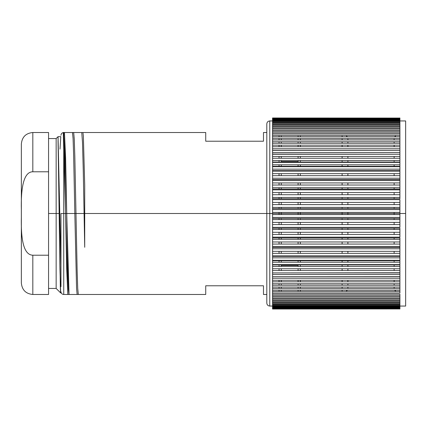<?xml version="1.0" encoding="UTF-8"?>
<svg xmlns="http://www.w3.org/2000/svg" width="427" height="427" viewBox="0 0 427 427"><rect width="100%" height="100%" fill="white"/><g stroke="black" fill="none" stroke-linecap="round" stroke-linejoin="round"><path stroke-width="0.64" d="M298.099 291.422L298.099 290.125M298.099 288.422L298.099 287.035M298.099 285.22L298.099 283.741M298.099 281.82L298.099 280.256M298.099 270.537L298.099 268.748M298.099 266.448L298.099 264.916M298.099 262.215L298.099 260.705M298.099 256.36L298.099 255.88M298.099 253.355L298.099 251.338M298.099 244.068L298.099 241.965M298.099 239.285L298.099 237.935M298.099 234.439L298.099 232.277M298.099 229.534L298.099 228.269M298.099 224.581L298.099 222.387M298.099 219.601L298.099 218.443M298.099 214.605L298.099 213.5L300.32 213.5L298.099 213.5L298.099 212.395M281.254 212.395L281.254 213.5L279.044 213.5L281.254 213.5L281.254 214.605M281.254 218.443L281.254 219.601M281.254 222.387L281.254 224.581M281.254 228.269L281.254 229.534M281.254 232.277L281.254 234.439M281.254 237.935L281.254 239.285M281.254 241.965L281.254 244.068M281.254 251.338L281.254 253.355M281.254 255.88L281.254 256.36M281.254 260.705L281.254 262.215M281.254 264.916L281.254 266.448M281.254 268.748L281.254 270.537M281.254 280.256L281.254 281.82M281.254 283.741L281.254 285.22M281.254 287.035L281.254 288.422M281.254 290.125L281.254 291.422M60.965 291.71C61.13 293.397 62.054 294.326 63.74 294.486L63.74 213.5L266.811 213.5L63.74 213.5L63.74 132.514L63.74 213.5L60.965 213.5L63.74 213.5L63.74 294.486L205.723 294.486L205.723 285.786L263.48 285.786L205.723 285.786C205.723 297.309 205.723 297.309 205.723 285.786M266.811 294.486L263.48 294.486L263.48 285.786M298.099 208.557L298.099 207.399M298.099 204.613L298.099 202.419M298.099 198.731L298.099 197.466M298.099 194.723L298.099 192.561M298.099 189.065L298.099 187.715M298.099 185.035L298.099 182.932M298.099 175.662L298.099 173.645M298.099 171.12L298.099 170.64M298.099 166.295L298.099 164.785M298.099 162.084L298.099 160.552M298.099 158.252L298.099 156.463M298.099 146.744L298.099 145.18M298.099 143.258L298.099 141.78M298.099 139.965L298.099 138.578M298.099 136.875L298.099 135.578M281.254 135.578L281.254 136.875M281.254 138.578L281.254 139.965M281.254 141.78L281.254 143.258M281.254 145.18L281.254 146.744M281.254 156.463L281.254 158.252M281.254 160.552L281.254 162.084M281.254 164.785L281.254 166.295M281.254 170.64L281.254 171.12M281.254 173.645L281.254 175.662M281.254 182.932L281.254 185.035M281.254 187.715L281.254 189.065M281.254 192.561L281.254 194.723M281.254 197.466L281.254 198.731M281.254 202.419L281.254 204.613M281.254 207.399L281.254 208.557M60.965 135.29C61.13 133.603 62.054 132.674 63.74 132.514L205.723 132.514L205.723 141.214L263.48 141.214L263.48 132.514L266.811 132.514M205.723 141.214C205.723 129.691 205.723 129.691 205.723 141.214L263.48 141.214M61.04 292.351L60.698 292.938L60.506 291.534L60.319 287.056L59.204 213.5L56.15 213.5L56.15 288.433L56.15 213.5L59.204 213.5L58.04 140.691L60.965 265.274L60.965 286.65L60.965 213.5M281.254 213.5L298.099 213.5L281.254 213.5M272.554 309.015L399.912 308.94L272.554 309.015L272.554 306.047L269.773 306.058C267.975 305.881 266.987 304.894 266.811 303.095L266.811 213.5L269.773 213.5L269.773 306.058L269.773 213.5L266.811 213.5L266.811 123.905C266.987 122.106 267.975 121.119 269.773 120.942L269.773 213.5L269.773 120.942L272.554 120.942L272.554 117.985L399.912 118.06L272.554 117.985M279.044 212.395L279.044 213.5L269.773 213.5L272.554 213.5L272.554 214.605L272.554 120.302L399.912 120.302L399.912 120.953L272.554 120.953L399.912 120.953L399.912 119.843L272.554 119.843L272.554 120.254L272.554 119.336L399.912 119.336L399.912 119.843L399.912 118.989L272.554 118.989L272.554 118.396L399.912 118.626L399.912 118.989L399.912 118.396L272.554 118.178L399.912 118.396L399.912 117.985M272.554 251.338L272.554 248.76L399.912 248.76L399.912 251.338L272.554 251.338L272.554 253.355L272.554 244.068L399.912 244.068L399.912 239.285L399.912 241.965L272.554 241.965L272.554 244.068L272.554 239.285L399.912 239.285L399.912 237.935L272.554 237.935L272.554 239.285L272.554 234.439L399.912 234.439L399.912 229.534L399.912 232.277L272.554 232.277L272.554 234.439L272.554 229.534L399.912 229.534L399.912 228.269L272.554 228.269L272.554 229.534L272.554 224.581L399.912 224.581L399.912 219.601L399.912 222.387L272.554 222.387L272.554 224.581L272.554 219.601L399.912 219.601L399.912 218.443L272.554 218.443L272.554 219.601L272.554 214.605L399.912 214.605L399.912 217.396L272.554 217.396L272.554 214.605M272.554 255.88L272.554 253.355L399.912 253.355L399.912 255.88L272.554 255.88L272.554 253.355M272.554 303.997L272.554 303.063L399.912 303.063L399.912 303.997L272.554 303.997L272.554 304.681L272.554 301.206L399.912 301.206L399.912 299.103L399.912 300.309L272.554 300.309L272.554 301.206L272.554 299.103L399.912 299.103L399.912 298.099L272.554 298.099L272.554 296.77L399.912 296.77L399.912 298.099L272.554 298.099L272.554 299.103L272.554 291.422L399.912 291.422L399.912 288.422L399.912 290.125L272.554 290.125L272.554 291.422L272.554 288.422L399.912 288.422L399.912 285.22L399.912 287.035L272.554 287.035L272.554 288.422L272.554 285.22L399.912 285.22L399.912 281.82L399.912 283.741L272.554 283.741L272.554 285.22L272.554 281.82L399.912 281.82L399.912 278.233L399.912 280.256L272.554 280.256L272.554 281.82L272.554 278.233L399.912 278.233L399.912 274.465L399.912 276.589L272.554 276.669L272.554 274.465L399.912 274.465L399.912 270.537L399.912 272.752L272.554 272.912L272.554 270.537L399.912 270.537L399.912 266.448L399.912 268.748L272.554 268.748L272.554 270.537L272.554 266.448L399.912 266.448L399.912 264.916L272.554 264.916L272.554 266.448L272.554 262.215L399.912 262.215L399.912 260.705L272.554 260.705L272.554 262.215L272.554 256.36L399.912 256.36L399.912 246.699L272.554 246.699L272.554 244.068M399.912 309.015L399.912 308.374L399.912 308.822L272.554 308.822L399.912 308.604L399.912 308.011L399.912 308.374L272.554 308.374L272.554 308.011L399.912 308.011L399.912 306.746L399.912 307.664L272.554 307.664L272.554 307.157L399.912 307.157L399.912 306.047L272.554 306.047L399.912 306.047L399.912 306.698L272.554 306.698L272.554 304.681L399.912 304.681L399.912 305.47L272.554 305.47L272.554 304.681M272.554 280.256L272.554 276.669L399.912 276.669L399.912 278.233L272.554 278.233L272.554 276.669M272.554 276.589L272.554 272.912L399.912 272.912L399.912 274.465L272.554 274.465L272.554 272.912M272.554 209.604L399.912 209.604L399.912 212.395L272.554 212.395L272.554 208.557L399.912 208.557L399.912 209.604L272.554 209.604M272.554 204.613L399.912 204.613L399.912 207.399L272.554 207.399L272.554 204.613M272.554 218.443L272.554 217.396L399.912 217.396L399.912 218.443L399.912 199.649L272.554 199.649L399.912 199.649L399.912 202.419L272.554 202.419L272.554 198.731L399.912 198.731L399.912 197.466L272.554 197.466L272.554 194.723L399.912 194.723L399.912 197.466L399.912 192.561L272.554 192.561L272.554 189.844L399.912 189.844L399.912 192.561L399.912 187.715L272.554 187.715L272.554 185.035L399.912 185.035L399.912 187.715L399.912 182.932L272.554 182.932L272.554 180.301L399.912 180.301L399.912 182.932L399.912 178.24L272.554 178.24L272.554 175.662L399.912 175.662L399.912 178.24L399.912 173.645L272.554 173.645L272.554 171.12L399.912 171.12L399.912 173.645L399.912 169.156L272.554 169.156L272.554 166.701L399.912 166.701L399.912 169.156L399.912 164.785L272.554 164.785L272.554 162.404L399.912 162.404L399.912 164.785L399.912 160.552L272.554 160.552L272.554 158.252L399.912 158.252L399.912 160.552L399.912 156.463L272.554 156.463L272.554 154.248L399.912 154.248L399.912 156.463L399.912 152.535L272.554 152.535L272.554 150.411L399.912 150.411L399.912 152.535L399.912 148.767L272.554 148.767L272.554 146.744L399.912 146.744L399.912 148.767L399.912 145.18L272.554 145.18L272.554 143.258L399.912 143.258L399.912 145.18L399.912 141.78L272.554 141.78L272.554 139.965L399.912 139.965L399.912 141.78L399.912 138.578L272.554 138.578L272.554 136.875L399.912 136.875L399.912 138.578L399.912 135.578L272.554 135.578L272.554 133.998L399.912 133.998L399.912 135.578L399.912 132.797L272.554 132.797L272.554 131.335L399.912 131.335L399.912 132.797L399.912 130.23L272.554 130.23L272.554 128.901L399.912 128.901L399.912 130.23L399.912 127.897L272.554 127.897L272.554 126.691L399.912 126.691L399.912 127.897L399.912 125.794L272.554 125.794L272.554 124.727L399.912 124.727L399.912 125.794L399.912 123.937L272.554 123.937L272.554 123.003L399.912 123.003L399.912 123.937L399.912 122.319L272.554 122.319L272.554 121.53L399.912 121.53L399.912 122.319L399.912 121.53M399.912 305.47L399.912 301.206L399.912 302.273L272.554 302.273L272.554 301.206M272.554 300.309L272.554 299.103M399.912 298.099L399.912 294.203L272.554 294.203L399.912 294.203L399.912 295.665L272.554 295.665L272.554 291.422M399.912 293.002L399.912 291.422L399.912 293.002L272.554 293.002M272.554 290.125L272.554 288.422M399.912 287.035L272.554 287.035L272.554 285.22M399.912 283.741L272.554 283.741L272.554 281.82M272.554 272.752L272.554 270.537M272.554 268.748L272.554 266.448M272.554 264.916L272.554 264.596L399.912 264.596L399.912 262.215L399.912 264.596L272.554 264.596L272.554 262.215M272.554 260.705L272.554 260.299L399.912 260.299L399.912 257.844L272.554 257.844L399.912 257.844L399.912 260.299L272.554 260.299L272.554 256.36M399.912 244.068L399.912 246.699L399.912 244.068M272.554 241.965L272.554 239.285M272.554 237.935L272.554 237.156L399.912 237.156L399.912 234.439L399.912 237.156L272.554 237.156L272.554 234.439M272.554 232.277L272.554 229.534M272.554 228.269L272.554 227.351L399.912 227.351L399.912 224.581L399.912 227.351L272.554 227.351L272.554 224.581M272.554 222.387L272.554 219.601M399.912 198.731L399.912 197.466M399.912 119.843L399.912 120.254L399.912 119.843L399.912 120.254L272.554 120.254L272.554 119.843M399.912 257.844L399.912 256.36L399.912 257.844M405.65 131.585L405.65 213.5L394.126 213.5L405.65 213.5L405.65 306.058L399.912 306.058M300.32 214.605L300.32 213.5L342.107 213.5L342.107 212.395L342.107 213.5L300.32 213.5L300.32 212.395M300.32 208.557L300.32 207.399M300.32 204.613L300.32 202.419M300.32 198.731L300.32 197.466M300.32 194.723L300.32 192.561M300.32 189.065L300.32 187.715M300.32 185.035L300.32 182.932M300.32 175.662L300.32 173.645M300.32 171.12L300.32 170.64M300.32 166.295L300.32 164.785M300.32 162.084L300.32 160.552M300.32 158.252L300.32 156.463M300.32 146.744L300.32 145.18M300.32 143.258L300.32 141.78M300.32 139.965L300.32 138.578M300.32 136.875L300.32 135.578M342.107 135.578L342.107 136.875L342.107 135.578M342.107 138.578L342.107 139.965L342.107 138.578M342.107 141.78L342.107 143.258L342.107 141.78M342.107 145.18L342.107 146.744L342.107 145.18M342.107 156.463L342.107 158.252L342.107 156.463M342.107 160.552L342.107 162.084L342.107 160.552M342.107 164.785L342.107 166.295L342.107 164.785M342.107 170.64L342.107 171.12L342.107 170.64M342.107 173.645L342.107 175.662L342.107 173.645M342.107 182.932L342.107 185.035L342.107 182.932M342.107 187.715L342.107 189.065L342.107 187.715M342.107 192.561L342.107 194.723L342.107 192.561M342.107 197.466L342.107 198.731L342.107 197.466M342.107 202.419L342.107 204.613L342.107 202.419M342.107 207.399L342.107 208.557L342.107 207.399M279.044 135.578L279.044 136.875M279.044 138.578L279.044 139.965M279.044 141.78L279.044 143.258M279.044 145.18L279.044 146.744M279.044 156.463L279.044 158.252M279.044 160.552L279.044 162.084M279.044 164.785L279.044 166.295M279.044 170.64L279.044 171.12M279.044 173.645L279.044 175.662M279.044 182.932L279.044 185.035M279.044 187.715L279.044 189.065M279.044 192.561L279.044 194.723M279.044 197.466L279.044 198.731M279.044 202.419L279.044 204.613M279.044 207.399L279.044 208.557M394.126 213.5L394.126 212.395L394.126 213.5L347.893 213.5L347.893 214.605L347.893 213.5L342.107 213.5L342.107 214.605L342.107 213.5L347.893 213.5L347.893 212.395L347.893 213.5L394.126 213.5L394.126 214.605L394.126 213.5M394.126 208.557L394.126 207.399L394.126 208.557M394.126 204.613L394.126 202.419L394.126 204.613M394.126 198.731L394.126 197.466L394.126 198.731M394.126 194.723L394.126 192.561L394.126 194.723M394.126 189.065L394.126 187.715L394.126 189.065M394.126 185.035L394.126 182.932L394.126 185.035M394.126 175.662L394.126 173.645L394.126 175.662M394.126 171.12L394.126 170.64L394.126 171.12M394.126 166.295L394.126 164.785L394.126 166.295M394.126 162.084L394.126 160.552L394.126 162.084M394.126 158.252L394.126 156.463L394.126 158.252M394.126 146.744L394.126 145.18L394.126 146.744M394.126 143.258L394.126 141.78L394.126 143.258M394.126 139.965L394.126 138.578L394.126 139.965M394.126 288.422L394.126 287.035L394.126 288.422M394.126 285.22L394.126 283.741L394.126 285.22M394.126 281.82L394.126 280.256L394.126 281.82M394.126 270.537L394.126 268.748L394.126 270.537M394.126 266.448L394.126 264.916L394.126 266.448M394.126 262.215L394.126 260.705L394.126 262.215M394.126 256.36L394.126 255.88L394.126 256.36M394.126 253.355L394.126 251.338L394.126 253.355M394.126 244.068L394.126 241.965L394.126 244.068M394.126 239.285L394.126 237.935L394.126 239.285M394.126 234.439L394.126 232.277L394.126 234.439M394.126 229.534L394.126 228.269L394.126 229.534M394.126 224.581L394.126 222.387L394.126 224.581M394.126 219.601L394.126 218.443L394.126 219.601M300.32 291.422L300.32 290.125M300.32 288.422L300.32 287.035M300.32 285.22L300.32 283.741M300.32 281.82L300.32 280.256M300.32 270.537L300.32 268.748M300.32 266.448L300.32 264.916M300.32 262.215L300.32 260.705M300.32 256.36L300.32 255.88M300.32 253.355L300.32 251.338M300.32 244.068L300.32 241.965M300.32 239.285L300.32 237.935M300.32 234.439L300.32 232.277M300.32 229.534L300.32 228.269M300.32 224.581L300.32 222.387M300.32 219.601L300.32 218.443M342.107 218.443L342.107 219.601L342.107 218.443M342.107 222.387L342.107 224.581L342.107 222.387M342.107 228.269L342.107 229.534L342.107 228.269M342.107 232.277L342.107 234.439L342.107 232.277M342.107 237.935L342.107 239.285L342.107 237.935M342.107 241.965L342.107 244.068L342.107 241.965M342.107 251.338L342.107 253.355L342.107 251.338M342.107 255.88L342.107 256.36L342.107 255.88M342.107 260.705L342.107 262.215L342.107 260.705M342.107 264.916L342.107 266.448L342.107 264.916M342.107 268.748L342.107 270.537L342.107 268.748M342.107 280.256L342.107 281.82L342.107 280.256M342.107 283.741L342.107 285.22L342.107 283.741M342.107 287.035L342.107 288.422L342.107 287.035M342.107 290.125L342.107 291.422L342.107 290.125M272.554 213.5L279.044 213.5L279.044 214.605M279.044 218.443L279.044 219.601M279.044 222.387L279.044 224.581M279.044 228.269L279.044 229.534M279.044 232.277L279.044 234.439M279.044 237.935L279.044 239.285M279.044 241.965L279.044 244.068M279.044 251.338L279.044 253.355M279.044 255.88L279.044 256.36M279.044 260.705L279.044 262.215M279.044 264.916L279.044 266.448M279.044 268.748L279.044 270.537M279.044 280.256L279.044 281.82M279.044 283.741L279.044 285.22M279.044 287.035L279.044 288.422M279.044 290.125L279.044 291.422M347.893 218.443L347.893 219.601L347.893 218.443M347.893 222.387L347.893 224.581L347.893 222.387M347.893 228.269L347.893 229.534L347.893 228.269M347.893 232.277L347.893 234.439L347.893 232.277M347.893 237.935L347.893 239.285L347.893 237.935M347.893 241.965L347.893 244.068L347.893 241.965M347.893 251.338L347.893 253.355L347.893 251.338M347.893 255.88L347.893 256.36L347.893 255.88M347.893 260.705L347.893 262.215L347.893 260.705M347.893 264.916L347.893 266.448L347.893 264.916M347.893 268.748L347.893 270.537L347.893 268.748M347.893 280.256L347.893 281.82L347.893 280.256M347.893 283.741L347.893 285.22L347.893 283.741M347.893 287.035L347.893 288.422L347.893 287.035M347.893 138.578L347.893 139.965L347.893 138.578M347.893 141.78L347.893 143.258L347.893 141.78M347.893 145.18L347.893 146.744L347.893 145.18M347.893 156.463L347.893 158.252L347.893 156.463M347.893 160.552L347.893 162.084L347.893 160.552M347.893 164.785L347.893 166.295L347.893 164.785M347.893 170.64L347.893 171.12L347.893 170.64M347.893 173.645L347.893 175.662L347.893 173.645M347.893 182.932L347.893 185.035L347.893 182.932M347.893 187.715L347.893 189.065L347.893 187.715M347.893 192.561L347.893 194.723L347.893 192.561M347.893 197.466L347.893 198.731L347.893 197.466M347.893 202.419L347.893 204.613L347.893 202.419M347.893 207.399L347.893 208.557L347.893 207.399M399.912 120.942L405.65 120.942L405.65 213.5M399.912 213.5L399.912 212.395M399.912 208.557L399.912 207.399M399.912 204.613L399.912 202.419M399.912 194.723L399.912 192.561M399.912 189.065L399.912 189.844L272.554 189.844L272.554 189.065L399.912 189.065L399.912 187.715M399.912 185.035L399.912 182.932M399.912 175.662L399.912 173.645M399.912 171.12L399.912 170.64L272.554 170.64L272.554 169.156L399.912 169.156L399.912 170.64M399.912 166.295L399.912 166.701L272.554 166.701L272.554 166.295L399.912 166.295L399.912 164.785M399.912 162.084L399.912 162.404L272.554 162.404L272.554 162.084L399.912 162.084L399.912 160.552M399.912 158.252L399.912 156.463M399.912 154.248L272.554 154.088L272.554 152.535L399.912 152.535L399.912 154.088M399.912 150.411L272.554 150.331L272.554 148.767L399.912 148.767L399.912 150.331M399.912 146.744L399.912 145.18M272.554 143.258L399.912 143.258L399.912 141.78M272.554 139.965L399.912 139.965L399.912 138.578M399.912 136.875L399.912 135.578M272.554 128.901L399.912 128.901L399.912 127.897M399.912 126.691L399.912 125.794M399.912 123.003L399.912 122.319M399.912 180.301L272.554 180.301L272.554 179.666L399.912 179.666L399.912 180.301M272.554 178.24L399.912 178.24L399.912 179.666L272.554 179.666L272.554 178.24M272.554 133.998L272.554 132.797L399.912 132.797L399.912 133.998M272.554 131.335L272.554 130.23L399.912 130.23L399.912 131.335M399.912 124.727L272.554 124.727L272.554 123.937L399.912 123.937L399.912 124.727M272.554 121.53L272.554 120.953M272.554 119.336L272.554 118.989L399.912 118.989L399.912 119.336M272.554 118.178L399.912 118.178M399.912 308.822L272.554 308.822M399.912 307.664L399.912 308.011L272.554 308.011L272.554 307.664M272.554 307.157L272.554 306.746L399.912 306.746L399.912 307.157M272.554 306.047L272.554 305.47M399.912 303.063L272.554 303.063L272.554 302.273L399.912 302.273L399.912 303.063M399.912 295.665L399.912 296.77L272.554 296.77L272.554 295.665M399.912 248.76L272.554 248.76L272.554 247.334L399.912 247.334L399.912 248.76M272.554 246.699L399.912 246.699L399.912 247.334L272.554 247.334L272.554 246.699M21.35 209.913L21.35 143.99C22.033 137.019 25.855 133.192 32.826 132.514L48.561 132.514L48.561 171.782L32.826 171.782L32.826 132.514L32.826 171.782C23.384 171.729 20.827 188.777 21.35 209.913L21.35 217.087L21.35 209.913C20.827 188.777 23.384 171.729 32.826 171.782L48.561 171.782L48.561 213.5L56.15 213.5L56.15 138.567L56.15 213.5L48.561 213.5L48.561 255.218L32.826 255.218C23.154 254.903 20.886 238.154 21.35 217.087C20.886 238.154 23.154 254.903 32.826 255.218L32.826 294.486L32.826 255.218L48.561 255.218L48.561 294.486L32.826 294.486C25.855 293.808 22.033 289.981 21.35 283.01L21.35 217.087M84.717 185.35L84.717 247.292L83.244 169.791L82.502 142.442L81.765 132.514L82.923 132.514L83.372 136.261L84.717 185.35M73.668 132.514L74.25 138.727L74.826 156.277L75.985 213.5L74.826 213.5L73.674 156.341L73.092 138.743L72.51 132.509L73.668 132.514M60.805 136.72L59.999 149.114M63.255 132.514L64.413 132.514L69.041 294.486L67.882 294.486L63.255 132.514L63.788 137.75L64.365 154.478L66.681 268.935L67.834 294.449M72.462 132.551L73.06 138.012L73.647 155.417L74.826 213.5L75.985 213.5L77.143 270.825L77.719 288.342L78.296 294.491L77.138 294.486L76.561 288.374L74.826 213.5M60.965 265.274L58.04 136.677L59.935 268.893L60.661 292.938L56.15 288.433L48.561 288.433M69.089 294.449L68.507 289.26L67.93 272.543L65.614 158.07L64.461 132.551M298.099 265.423L281.254 265.423M298.099 161.577L281.254 161.577M395.92 135.578L394.623 136.875M395.92 291.422L394.623 290.125M346.1 291.422L347.402 290.125M346.1 135.578L347.402 136.875M48.561 138.567L56.15 138.567L58.04 136.677L60.853 136.677"/></g></svg>

